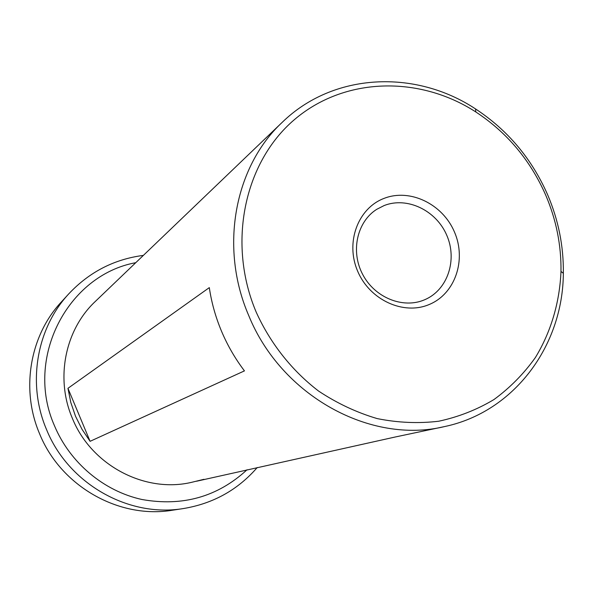 <?xml version="1.0" encoding="UTF-8"?>
<svg xmlns="http://www.w3.org/2000/svg" width="593" height="593" viewBox="0 0 593 593"><rect width="100%" height="100%" fill="white"/><g stroke="black" fill="none" stroke-linecap="round" stroke-linejoin="round"><path stroke-width="0.89" d="M135.76 262.684C67.898 275.056 24.269 357.92 54.504 425.811C70.026 462.866 103.805 491.123 141.883 499.484C182.533 506.763 217.587 496.86 247.029 469.782M257.243 467.521C237.837 489.855 213.295 503.524 183.608 508.52C128.725 517.867 68.269 483.806 46.447 429.347C26.915 383.552 36.603 328.248 68.892 293.728C89.41 271.979 114.234 259.2 143.373 255.39M68.892 293.728L61.368 301.941C29.984 335.497 20.555 389.141 39.479 433.513C60.612 486.29 119.252 519.283 172.593 510.202L183.608 508.52M384.086 198.381C410.037 188.159 442.682 204.029 454.468 232.019C466.624 259.86 455.224 293.705 429.384 304.431C403.744 315.58 369.743 300.102 357.661 271.179C345.193 242.411 357.95 208.18 384.086 198.381M424.432 299.843L425.025 299.591C447.759 289.784 457.611 259.719 446.692 235.102C436.092 210.345 407.132 196.446 384.16 205.541L376.8 209.285C357.001 221.693 350.389 251.358 362.686 274.44C374.746 297.656 402.958 309.064 424.432 299.843M248.734 315.565C219.24 247.615 234.502 166.737 282.231 122.321C333.177 72.605 415.293 69.04 475.571 108.949C507.756 130.156 531.765 158.724 547.591 194.652C558.436 220.01 563.684 246.228 563.343 273.299C562.987 345.586 514.353 411.846 444.706 426.545C370.692 444.639 281.267 395.894 248.734 315.565M203.94 479.307L191.85 482.272C145.018 493.524 91.129 465.29 72.287 418.117C55.164 378.201 65.193 329.626 95.295 301.466L282.231 122.321M75.519 416.242L70.812 402.506L67.95 388.319L209.307 287.62C211.531 302.623 215.622 317.196 221.574 331.354C227.556 345.497 235.184 358.669 244.449 370.877L90.084 441.318L81.982 429.258L75.519 416.242M256.228 312.207C226.956 243.263 244.257 162.326 294.313 119.719C344.333 76.89 419.214 75.333 475.808 111.951C507.052 132.513 530.35 160.236 545.708 195.112C556.234 219.721 561.326 245.161 560.985 271.431C559.681 302.4 550.964 331.991 535.353 357.586C523.775 373.82 509.98 387.8 493.984 399.534C476.928 409.741 458.508 416.975 438.716 421.23C418.436 423.647 397.918 422.765 377.155 418.584C356.608 412.506 337.076 403.329 318.552 391.046C291.919 370.647 270.393 343.451 256.228 312.207M196.542 481.234L395.212 437.004L444.706 426.545M67.95 388.319L90.084 441.318M475.808 111.951L475.571 108.949M560.985 271.431L563.343 273.299"/></g></svg>
